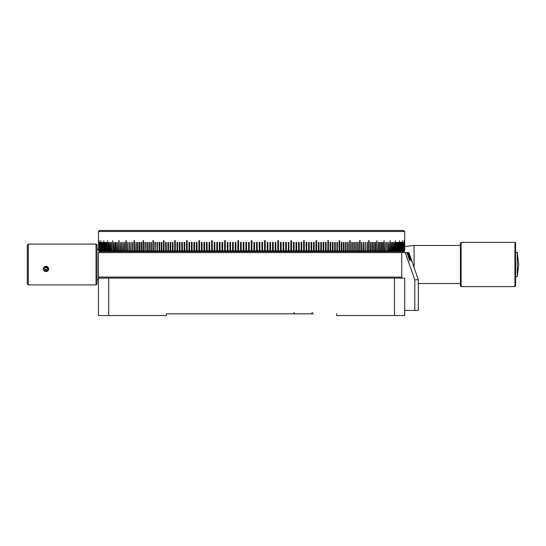 <?xml version="1.0" encoding="UTF-8"?>
<svg xmlns="http://www.w3.org/2000/svg" width="546" height="546" viewBox="0 0 546 546"><rect width="100%" height="100%" fill="white"/><g stroke="black" fill="none" stroke-linecap="round" stroke-linejoin="round"><path stroke-width="0.82" d="M404.702 278.105L404.702 315.533L394.499 315.533L394.499 278.105L404.702 278.105M313.356 313.834L166.51 313.834L166.51 315.533L98.451 315.533L98.451 278.105L108.661 278.105L108.661 315.533M166.51 313.834L189.796 313.834M210.217 313.834L219.253 313.834M283.906 313.834L292.943 313.834M336.65 313.834L336.65 315.533L394.499 315.533M394.499 278.105L108.661 278.105M163.663 240.67L163.663 250.88L165.67 250.88L165.67 242.376L166.23 242.376L166.23 250.88L167.895 250.88L167.895 242.376L168.468 242.376L168.468 250.88L170.147 250.88L170.147 242.376L170.721 242.376L170.721 250.88L172.42 250.88L172.42 242.376L173.007 242.376L173.007 250.88L177.04 250.88L177.04 242.376L177.641 242.376L177.641 250.88L179.388 250.88L179.388 242.376L179.989 242.376L179.989 250.88L181.757 250.88L181.757 242.376L182.364 242.376L182.364 250.88L184.145 250.88L184.145 242.376L184.76 242.376L184.76 250.88L188.984 250.88L188.984 242.376L189.605 242.376L189.605 250.88L191.434 250.88L191.434 242.376L192.062 242.376L192.062 250.88L193.898 250.88L193.898 242.376L194.533 242.376L194.533 250.88L199.529 250.88L199.529 240.67L198.887 240.67L198.887 250.88L206.579 250.88L206.579 242.376M309.132 242.376L309.132 250.88L308.626 250.88L308.626 242.376L309.254 242.376L309.254 250.88L314.032 250.88L313.547 250.88L313.547 242.376L314.168 242.376L314.168 250.88L316.455 250.88L316.598 240.67L315.984 240.67L315.984 250.88L316.455 250.88L316.455 242.376M137.585 250.88L138.008 242.376L137.558 242.376L137.585 251.563M138.008 242.376L138.008 250.88L143.305 250.88L143.305 240.67M357.958 242.376L358.196 250.88L357.705 250.88L357.705 242.376L358.196 242.376L358.196 250.88L359.616 250.88L359.616 240.67L360.094 240.67L360.094 250.88L361.964 250.88L361.718 242.376L361.964 250.88L363.8 250.88L363.554 242.376L363.8 250.88L365.349 250.88L365.349 242.376L365.349 250.88L369.096 250.88L369.096 240.67L368.659 240.67L368.837 250.88L370.529 250.88L370.529 242.376L370.365 250.88M199.529 249.181L198.887 249.181M281.129 249.181L280.46 249.181M275.819 249.181L275.198 249.181M273.225 249.181L272.55 249.181M262.599 249.181L261.923 249.181M259.916 249.181L259.254 249.181M257.262 249.181L256.579 249.181M251.918 249.181L251.235 249.181M99.474 230.467L403.685 230.467L404.702 231.484L98.451 231.484L99.474 230.467M224.713 240.67L224.713 250.88L227.286 250.88L227.286 242.376L227.962 242.376L227.962 250.88L229.927 250.88L229.927 242.376L230.603 242.376L230.603 250.88L232.582 250.88L232.582 242.376L233.251 242.376L233.251 250.88L235.23 250.88L235.23 242.376L235.913 242.376L235.913 250.88L240.554 250.88L240.554 242.376L241.236 242.376L241.236 250.88L243.223 250.88L243.223 242.376L243.905 242.376L243.905 250.88L245.891 250.88L245.891 242.376L246.574 242.376L246.574 250.88L248.566 250.88L248.573 242.376L249.249 242.376L249.249 250.88L251.235 250.88L251.235 240.67L251.918 240.67L251.918 250.88L254.586 250.88L254.586 242.376M102.45 242.376L102.45 250.88L102.921 250.88L102.921 242.376L103.085 250.88L104.293 250.88L104.293 242.376L104.477 250.88L105.044 250.88L105.044 242.376L105.241 250.88L105.842 250.88L105.842 242.376L106.054 250.88L106.682 250.88L106.682 242.376L106.907 250.88L108.497 250.88L108.497 242.376L108.743 250.88L109.473 250.88L109.473 242.376L109.732 250.88L110.49 250.88L110.49 242.376L110.756 250.88L111.555 250.88L111.555 242.376L111.828 250.88L113.8 250.88L113.8 242.376L114.1 250.88L114.988 250.88L114.988 242.376L115.295 250.88L116.216 250.88L116.216 242.376L116.537 250.88L117.486 250.88L117.486 242.376L117.813 250.88L118.796 250.88L118.796 242.376M98.533 242.376L98.451 231.484M98.56 242.376L98.56 250.88L98.819 242.376L99.065 250.88L99.065 240.67L99.003 250.88L100.839 250.88L100.839 240.67L100.717 250.88M98.642 242.376L98.642 250.88L98.683 242.376M98.819 242.376L98.819 250.88M99.256 242.376L99.324 250.88L99.256 242.376M99.549 242.376L99.549 250.88L99.631 242.376M99.898 242.376L99.986 250.88M100.287 242.376L100.287 250.88L100.389 242.376M100.839 250.88L102.45 250.88L102.3 242.376M101.201 242.376L101.331 250.88L101.201 242.376M101.727 242.376L101.727 250.88L101.87 242.376M103.76 250.88L103.76 240.67L103.583 250.88M107.569 240.67L107.801 250.88L107.569 240.67M112.653 240.67L112.94 250.88L112.653 240.67M118.796 240.67L119.137 250.88L118.796 240.67M119.137 250.88L120.441 250.88L120.441 242.376L120.147 250.88L121.826 250.88L121.826 242.376L121.54 250.88L123.253 250.88L123.253 242.376L122.973 250.88L124.72 250.88L124.72 242.376L124.44 250.88L126.228 250.88L126.228 242.376L126.338 250.88L126.338 240.67L126.228 250.88L127.771 250.88L127.771 242.376L127.498 250.88L129.354 250.88L129.354 242.376L129.081 250.88L130.972 250.88L130.972 242.376L130.706 250.88L132.623 250.88L132.623 242.376L132.364 250.88L134.493 250.88L134.493 240.67L134.057 240.67L134.057 250.88L134.493 240.67M120.495 242.376L120.495 250.88M121.901 242.376L121.901 250.88M123.341 242.376L123.341 250.88M124.822 242.376L124.822 250.88M126.338 240.67L125.949 240.67L125.949 250.88M127.894 242.376L127.771 250.88M129.491 242.376L129.354 250.88M131.122 242.376L130.972 250.88M132.794 242.376L132.623 250.88M134.493 250.88L136.043 250.88L136.043 242.376L135.79 250.88L138.008 250.88M136.234 242.376L136.234 250.88M139.36 242.376L139.36 250.88L139.824 250.88L139.824 242.376L139.36 242.376M141.189 242.376L141.189 250.88L141.667 250.88L141.667 242.376L141.189 242.376M143.059 240.67L143.059 250.88L143.543 250.88L143.543 240.67L143.059 240.67M143.305 250.88L145.202 250.88L145.202 242.376M145.202 250.88L145.454 242.376L144.963 242.376L144.963 250.88L147.127 250.88L147.127 242.376M147.393 250.88L147.393 242.376L146.894 242.376L146.894 250.88L149.092 250.88L149.092 242.376M149.372 250.88L149.372 242.376L148.867 242.376L148.867 250.88L151.085 250.88L151.085 242.376M151.372 250.88L151.372 242.376L150.86 242.376L150.86 250.88L153.112 250.88L153.105 242.376L153.412 250.88L153.412 240.67L152.887 240.67L152.894 251.563M153.112 240.67L153.112 250.88L155.16 250.88L155.16 242.376M155.16 250.88L155.48 242.376L154.948 242.376L154.948 250.88L157.248 250.88L157.248 242.376M157.248 250.88L157.576 242.376L157.036 242.376L157.036 250.88L161.5 250.88L161.5 242.376M159.152 242.376L159.152 250.88L159.698 250.88L159.698 242.376L159.152 242.376M164.025 250.88L164.025 240.67L163.472 240.67L163.472 250.88L161.848 250.88L161.848 242.376L161.295 242.376L161.295 250.88M174.72 240.67L174.72 250.88L175.307 250.88L175.307 240.67L174.72 240.67M186.555 240.67L186.555 250.88L187.176 250.88L187.176 240.67L186.555 240.67M196.383 242.376L196.383 250.88L197.017 250.88L197.017 242.376L196.383 242.376M201.406 242.376L201.406 250.88L202.047 250.88L202.047 242.376L201.406 242.376M203.938 242.376L203.938 250.88L204.586 250.88L204.586 242.376L203.938 242.376M207.132 250.88L206.579 250.88L207.132 250.88L207.132 242.376L206.484 242.376L206.484 250.88L209.138 250.88L209.138 242.376M209.138 250.88L209.698 250.88L209.698 242.376L209.043 242.376L209.043 250.88L212.278 250.88L212.278 240.67L211.616 240.67L211.616 250.88L214.285 250.88L214.285 242.376M214.865 250.88L214.285 250.88L214.865 250.88L214.865 242.376L214.203 242.376L214.203 250.88L216.878 250.88L216.878 242.376M217.465 250.88L216.878 250.88L217.465 250.88L217.465 242.376L216.803 242.376L216.803 250.88L225.321 250.88L225.321 240.67L224.652 240.67L224.652 250.88M219.41 242.376L219.41 250.88L220.072 250.88L220.072 242.376L219.41 242.376M222.024 242.376L222.024 250.88L222.693 250.88L222.693 242.376L222.024 242.376M237.892 240.67L237.892 250.88L238.575 250.88L238.575 240.67L237.892 240.67M248.566 242.376L248.566 250.88L249.249 250.88M337.298 242.376L337.298 250.88L336.923 250.88L336.923 242.376L337.489 242.376L337.298 250.88L339.687 250.88L339.687 240.67L339.127 240.67L339.127 250.88M341.66 242.376L341.66 250.88L341.311 250.88L341.311 242.376L341.857 242.376L341.857 250.88L343.803 250.88L343.803 242.376M168.468 250.88L167.895 250.88L168.079 242.376M170.721 250.88L170.147 250.88L170.325 242.376M254.586 250.88L253.91 250.88L253.91 242.376L254.593 242.376L254.593 250.88L256.579 250.88L256.579 242.376L257.262 242.376L257.262 250.88L259.916 250.88L259.916 242.376L259.916 250.88L261.923 250.88L261.923 242.376L262.599 242.376L262.599 250.88L265.233 250.88L265.233 240.67M275.819 242.376L275.819 250.88L275.198 250.88L275.866 250.88L275.866 242.376L275.198 242.376L275.198 250.88L273.225 250.88L273.225 242.376L272.55 242.376L272.55 250.88L269.901 250.88L269.901 242.376L270.577 242.376L270.577 250.88L267.247 250.88L267.247 242.376L267.922 242.376L267.922 250.88L267.888 242.376M270.577 250.88L270.536 242.376M288.868 242.376L288.868 250.88L288.295 250.88L288.95 250.88L288.95 242.376L288.295 242.376L288.295 250.88L285.695 250.88L285.695 242.376L286.357 242.376L286.357 250.88L286.281 242.376M309.254 250.88L306.135 250.88L306.135 242.376L306.77 242.376L306.77 250.88L306.647 242.376M311.725 250.88L311.097 250.88L311.097 242.376L311.725 242.376L311.725 250.88L311.589 242.376M332.835 242.376L332.835 250.88L330.153 250.88L330.153 242.376L330.733 242.376L330.733 250.88L330.562 242.376M332.432 250.88L332.432 242.376L333.012 242.376L333.012 250.88L335.264 250.88L335.08 242.376M347.679 250.88L347.679 242.376L348.212 242.376L348.212 250.88L345.584 250.88L345.584 242.376L346.123 242.376L346.123 250.88L345.911 242.376M351.781 250.88L351.781 242.376L352.293 242.376L352.293 250.88L350.266 250.88L350.266 240.67L349.747 240.67L349.747 250.88L347.993 250.88L347.993 242.376M349.747 250.88L350.047 240.67M353.788 250.88L353.788 242.376L354.293 242.376L354.293 250.88L352.074 250.88L352.074 242.376M355.76 250.88L355.76 242.376L356.258 242.376L356.258 250.88L354.067 250.88L354.067 242.376M357.705 250.88L356.026 250.88L356.026 242.376M359.616 250.88L359.855 240.67M366.919 242.376L367.369 242.376L367.369 250.88L367.11 242.376L366.919 250.88M372.038 242.376L372.454 242.376L372.454 250.88L372.038 242.376L372.038 250.88L373.805 250.88L373.805 242.376L373.669 250.88M375.259 242.376L375.662 242.376L375.662 250.88L375.259 242.376L375.259 250.88L376.931 250.88L376.931 240.67L377.211 250.88L378.433 250.88L378.433 242.376L378.337 250.88M379.818 242.376L380.187 242.376L380.187 250.88L379.818 242.376L379.818 250.88L381.326 250.88L381.326 242.376L381.258 250.88M384.022 250.88L384.063 240.67L384.022 250.88L382.719 250.88L382.719 242.376L382.657 250.88L383.012 250.88L383.012 242.376L382.657 242.376M385.339 242.376L385.339 250.88L386.623 250.88L386.643 242.376L386.623 250.88L387.858 250.88L387.865 242.376L387.858 250.88L389.059 250.88L389.059 242.376L389.359 250.88L390.213 250.88L390.213 240.67L390.499 250.88L391.325 250.88L391.325 242.376L391.605 250.88L392.397 250.88L392.397 242.376L392.663 250.88L393.427 250.88L393.427 242.376L393.68 250.88L394.41 250.88L394.41 242.376L394.656 250.88L395.352 250.88L395.352 240.67L395.584 250.88L396.253 250.88L396.253 242.376L396.471 250.88L397.106 250.88L397.106 242.376L397.317 250.88L397.918 250.88L397.918 242.376L398.116 250.88L398.682 250.88L398.682 242.376L398.867 250.88L399.576 250.88L399.576 240.67L399.399 250.88M402.873 242.376L402.873 250.88L403.166 242.376L403.262 250.88L403.187 242.376M115.288 250.88L115.295 242.376M118.796 250.88L119.137 240.67M166.23 250.88L165.861 250.88L165.861 242.376M173.007 250.88L172.42 250.88L172.597 242.376M161.848 250.88L161.5 250.88M119.089 250.88L119.089 242.376L119.089 250.88M400.238 242.376L400.238 250.88L400.075 242.376M402.436 242.376L402.429 250.88L402.873 250.88L402.764 242.376M404.702 231.484L404.702 250.88L404.675 242.376L404.688 250.88L404.477 242.376L404.511 250.88L403.562 250.88L403.521 242.376L403.562 250.88M404.627 250.88L404.627 242.376L404.6 250.88M404.354 250.88L404.354 242.376L404.306 250.88M403.89 251.767L403.903 242.376L403.828 250.88M387.858 242.376L388.172 250.88M386.643 250.88L386.623 242.376M341.311 250.88L339.489 250.88L339.489 240.67M330.733 250.88L328.439 250.88L328.439 240.67L327.846 240.67L327.846 250.88L328.269 250.88L323.607 250.88L323.607 242.376M323.164 250.88L323.164 242.376L323.764 242.376L323.764 250.88L316.455 250.88L316.455 240.67M315.984 250.88L316.598 250.88L316.598 242.376M304.272 242.376L304.272 250.88L304.272 240.67L303.631 240.67L303.631 250.88L304.156 250.88L304.156 242.376M288.295 250.88L293.461 250.88L293.461 242.376L294.11 242.376L294.11 250.88L296.676 250.88L296.021 250.88L296.021 242.376L296.676 242.376L296.676 250.88L298.573 250.88L298.573 242.376L299.222 242.376L299.222 250.88L301.112 250.88L301.112 242.376L301.754 242.376L301.754 250.88L304.156 250.88L304.156 240.67M301.112 250.88L301.754 250.88L301.645 242.376M298.573 250.88L299.222 250.88L299.112 242.376M296.574 250.88L296.574 242.376M293.461 250.88L294.11 250.88L294.021 242.376M291.448 240.67L291.448 250.88L291.537 240.67L290.882 240.67L290.882 250.88L291.448 250.88L291.448 242.376M290.882 250.88L291.537 250.88L291.537 242.376M286.357 250.88L283.749 250.88L283.749 242.376L283.081 242.376L283.081 250.88L283.674 250.88L278.501 250.88L278.501 240.67L277.832 240.67L277.832 250.88L278.446 250.88L278.446 240.67M240.554 250.88L241.236 250.88L240.581 250.88L240.581 242.376M232.623 250.88L233.251 250.88L232.623 250.88L232.623 242.376M211.705 240.67L211.705 250.88M192.062 250.88L191.434 250.88L191.564 242.376M177.641 250.88L177.04 250.88L177.211 242.376M259.93 242.376L259.254 242.376L259.254 250.88L259.916 250.88L259.254 250.88M264.585 240.67L264.585 250.88L265.26 250.88L265.26 240.67L264.585 240.67M265.26 250.88L267.922 250.88M275.198 250.88L278.501 250.88M281.129 250.88L281.129 242.376L280.46 242.376L280.46 250.88M303.631 250.88L306.135 250.88M319.007 250.88L319.007 242.376L318.4 242.376L318.4 250.88M321.403 250.88L321.403 242.376L320.795 242.376L320.795 250.88M326.112 250.88L326.112 242.376L325.518 242.376L325.518 250.88M336.923 250.88L335.264 250.88L335.264 242.376L334.691 242.376L334.691 250.88M345.584 250.88L344.007 250.88L344.007 242.376L343.461 242.376L343.461 250.88M361.493 242.376L361.493 250.88M363.336 242.376L363.336 250.88M365.144 242.376L365.144 250.88M368.659 240.67L368.659 250.88M372.038 250.88L370.795 250.88L370.795 242.376L370.365 242.376M375.259 250.88L374.078 250.88L374.078 242.376L373.669 242.376M376.815 240.67L376.815 250.88M379.818 250.88L378.719 250.88L378.719 242.376L378.337 242.376M382.657 250.88L381.62 250.88L381.62 242.376L381.258 242.376M384.022 240.67L384.357 250.88L385.339 250.88M399.576 250.88L400.703 250.88L400.703 242.376L400.86 250.88L401.29 250.88L401.29 242.376L401.433 250.88L401.829 250.88L401.829 242.376L401.958 250.88L402.32 250.88L402.32 240.67L402.436 250.88M403.603 250.88L403.521 242.376M404.095 240.67L404.149 250.88L404.095 240.67M249.249 249.181L248.573 249.181M246.574 249.181L245.891 249.181M243.905 249.181L243.223 249.181M238.575 249.181L237.892 249.181M235.913 249.181L235.23 249.181M230.603 249.181L229.927 249.181M227.962 249.181L227.286 249.181M222.693 249.181L222.024 249.181M304.156 249.181L303.631 249.181M193.898 250.88L194.533 250.88M179.388 250.88L179.989 250.88M181.757 250.88L182.364 250.88M184.145 250.88L184.76 250.88M188.984 250.88L189.605 250.88M227.286 250.88L227.962 250.88M229.927 250.88L230.603 250.88M235.23 250.88L235.913 250.88M243.223 250.88L243.905 250.88M245.891 250.88L246.574 250.88M251.235 250.88L251.918 250.88M256.579 250.88L257.262 250.88M261.923 250.88L262.599 250.88M272.55 250.88L273.225 250.88M283.749 250.88L283.081 250.88M314.168 250.88L313.547 250.88M174.72 250.88L175.307 250.88M186.555 250.88L187.176 250.88M198.887 250.88L199.529 250.88M201.406 250.88L202.047 250.88M203.938 250.88L204.586 250.88M219.41 250.88L220.072 250.88M222.024 250.88L222.693 250.88M237.892 250.88L238.575 250.88M328.439 250.88L327.846 250.88M414.81 279.805L418.318 279.805L418.318 310.428L414.81 310.428L414.81 279.805L405.221 252.586L98.451 252.586L98.451 277.081L401.747 277.081M98.451 252.586L99.474 251.563L403.685 251.563L404.702 252.586L408.927 252.586L411.261 259.391L408.94 252.586L411.875 261.09L408.94 252.586M209.384 251.563L209.944 250.88M214.285 248.014L214.865 247.836M216.878 247.502L217.451 247.481M161.466 251.563L161.466 250.88M219.41 247.481L220.072 247.481M365.574 251.563L365.574 250.88M135.879 251.563L135.879 250.88M283.081 247.481L283.749 247.481M288.295 247.481L288.868 247.481M290.882 247.481L291.448 247.481M293.461 247.481L294.021 247.481M298.573 247.481L299.112 247.481M301.112 247.481L301.645 247.481M320.441 250.88A10.21 10.21 0 0 1 320.993 251.563L320.441 250.88M367.274 250.88L367.274 251.563M154.6 250.88L154.6 251.563M341.687 250.88L341.687 251.563M313.547 247.502L314.168 247.563M315.984 247.98L316.455 248.143M318.4 249.133L319.007 249.563M348.56 251.563L348.56 250.88M350.259 240.67L350.259 251.563M517.321 252.409L518.7 264.496L517.321 276.576L517.321 252.409L515.608 252.409M514.933 242.376L515.608 243.052L515.608 285.933L514.933 286.609L514.933 242.376L461.111 242.376L461.111 286.609L514.933 286.609M461.111 286.609L460.435 285.933L460.435 243.052L461.111 242.376M414.073 267.479L414.073 245.434L404.702 246.533M265.725 251.563A19.397 19.397 0 0 0 265.056 250.88M238.575 250.443A19.397 19.397 0 0 0 237.435 251.563M236.063 251.563A20.414 20.414 0 0 1 236.671 250.88M237.892 249.679A20.414 20.414 0 0 1 238.472 249.181M266.482 250.88A20.414 20.414 0 0 1 267.096 251.563M210.742 250.88L210.742 251.563M135.203 251.563L135.203 250.88M129.074 251.563L129.074 250.88M129.757 250.88L129.757 251.563M48.737 268.919C48.608 270.557 47.7 271.451 46.014 271.608C44.328 271.451 43.421 270.557 43.291 268.919C43.489 267.328 44.397 266.455 46.014 266.291C47.639 266.455 48.539 267.328 48.737 268.919L48.737 268.987M44.82 267.642L47.209 267.642M28.324 284.91L27.3 283.886L27.3 245.099L28.324 244.076L28.324 284.91L96.035 284.91L96.035 244.076L97.058 245.099L97.058 283.886L96.035 284.91M406.954 252.586L409.848 261.09L407.057 252.586M408.852 252.586L411.199 259.391L408.879 252.586M408.749 252.586L411.09 259.391L408.783 252.586M408.613 252.586L410.947 259.391L408.654 252.586M408.428 252.586L411.35 261.09L408.483 252.586M408.21 252.586L410.544 259.391L408.278 252.586M407.958 252.586L410.285 259.391L408.033 252.586M407.657 252.586L409.985 259.391L407.746 252.586M407.323 252.586L409.643 259.391L407.418 252.586M411.875 261.09L418.318 279.805M414.81 310.428L404.702 310.428M401.747 252.586L401.747 278.105M413.841 266.837L412.639 263.308M45.134 270.106L46.901 270.106L47.782 268.612L46.901 267.124L45.134 267.124L44.246 268.612L45.134 270.106L45.134 269.512L46.901 269.512L46.901 270.106M46.901 269.512L47.604 268.318M43.359 268.414A2.669 2.6 180 0 0 46.014 271.219A2.669 2.6 180 0 0 48.676 268.42M360.469 250.88L360.469 251.563M142.69 251.563L142.69 250.88M99.474 278.105L98.451 277.081M517.321 276.576L515.608 276.576M460.435 283.551L418.318 283.551M460.435 245.434L414.073 245.434M97.058 249.181L98.451 249.181M97.058 279.805L98.451 279.805M28.324 244.076L96.035 244.076M293.789 312.558L295.065 313.834M312.51 312.558L311.234 313.834"/></g></svg>
